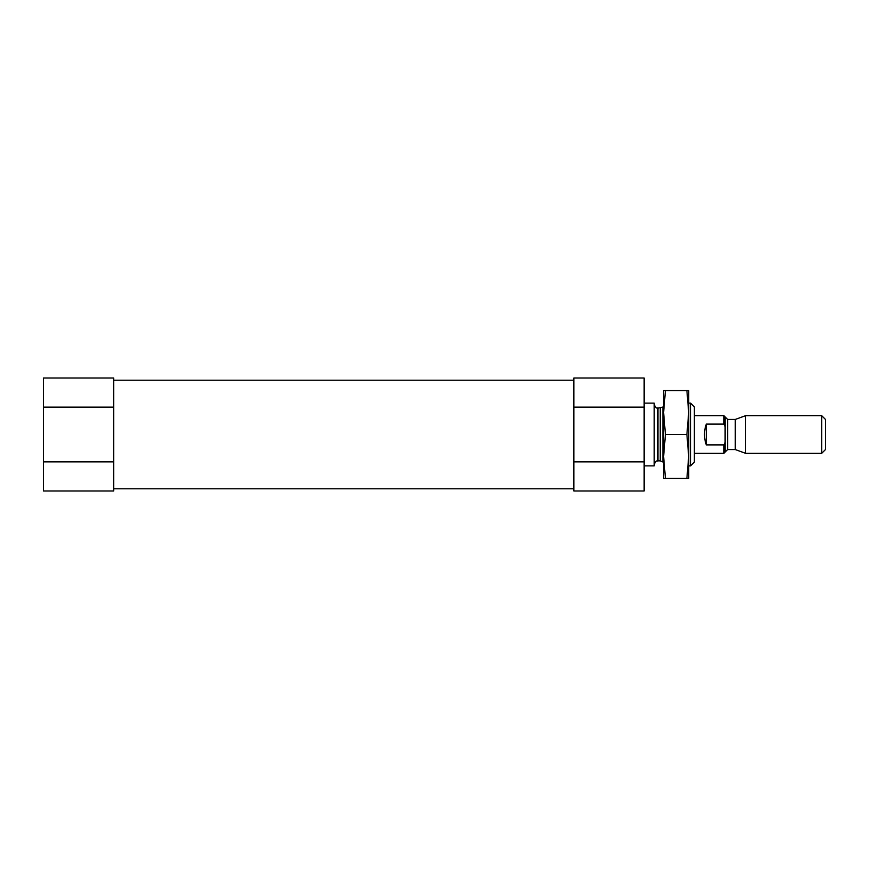 <?xml version="1.0" encoding="UTF-8"?>
<svg xmlns="http://www.w3.org/2000/svg" width="869" height="869" viewBox="0 0 869 869"><rect width="100%" height="100%" fill="white"/><g stroke="black" fill="none" stroke-linecap="round" stroke-linejoin="round"><path stroke-width="1.3" d="M644.146 407.137L644.146 378.004L573.844 378.004L573.844 461.863L644.146 461.863L644.146 407.137L573.844 407.137M573.844 461.863L573.844 490.996L644.146 490.996L644.146 461.863M43.45 461.863L43.45 490.996L113.752 490.996L113.752 378.004L43.45 378.004L43.45 461.863L113.752 461.863M113.752 407.137L43.45 407.137M690.507 403.118L690.507 465.882L694.364 462.036L694.364 406.964L690.507 403.118L688.715 403.118M644.146 465.882L654.194 465.882L654.194 403.118L644.146 403.118M821.694 453.336L821.694 415.664L825.55 419.521L825.55 449.479L821.694 453.336L745.635 453.336L745.635 415.664L735.293 419.434L735.293 449.566L727.635 449.566L725.115 452.076L725.115 416.924L723.866 415.664L694.364 415.664M725.115 426.581L723.866 424.094L723.866 415.664M725.115 452.076L723.866 453.336L723.866 444.906L706.291 444.906L706.291 424.094C703.89 431.035 703.89 437.965 706.291 444.906M723.866 424.094L706.291 424.094M723.866 444.906L725.115 442.419M688.715 456.475L686.89 434.5L688.715 412.525M688.715 412.536L686.89 390.561L688.715 390.561L688.715 478.439L686.89 478.439L688.715 456.464M663.601 456.475L665.426 478.439L663.601 478.439L663.601 412.525M686.89 390.561L663.601 390.561L663.601 412.536L665.426 434.5L663.601 456.464M665.426 390.561L663.601 412.536M686.89 478.439L665.426 478.439M686.89 434.5L665.426 434.5M660.244 408.137L660.244 460.863L662.906 461.971L662.906 407.029L657.952 408.137C657.246 407.528 656.16 409.636 654.194 404.367M660.244 460.863L657.952 460.863L657.952 408.137M727.635 449.566L727.635 419.434L725.115 416.924M573.844 380.209L113.752 380.209M573.844 488.791L113.752 488.791M690.507 465.882L688.715 465.882M662.906 461.971L663.601 462.666M657.952 460.863C657.246 461.472 656.16 459.364 654.194 464.633M723.866 453.336L694.364 453.336M821.694 415.664L745.635 415.664M735.293 449.566L745.635 453.336M735.293 419.434L727.635 419.434"/></g></svg>
